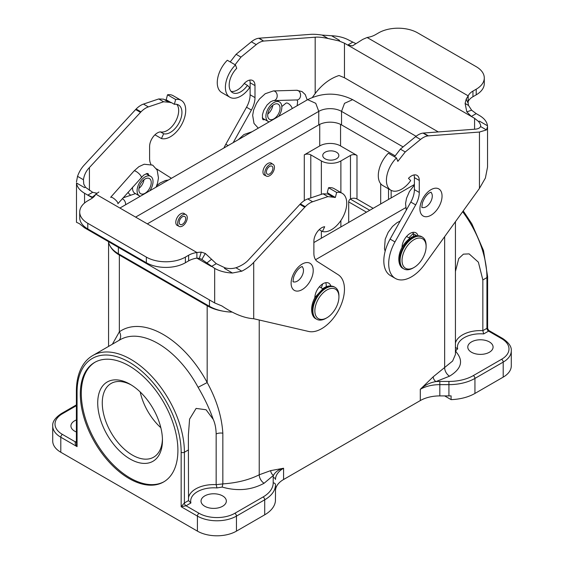 <?xml version="1.0" encoding="UTF-8"?>
<svg xmlns="http://www.w3.org/2000/svg" width="564" height="564" viewBox="0 0 564 564"><rect width="100%" height="100%" fill="white"/><g stroke="black" fill="none" stroke-linecap="round" stroke-linejoin="round"><path stroke-width="0.85" d="M209.456 299.935L209.456 306.322A34.503 19.923 0 0 0 210.457 306.872A34.503 19.923 0 0 0 223.161 311.173A36.801 21.249 180 0 1 209.914 307.183A36.801 21.249 180 0 1 207.178 305.758L207.178 382.547L198.091 387.313C204.556 398.297 209.604 408.985 213.227 419.376L206.079 409.76L196.11 408.414L189.582 419.123L188.383 435.112L188.531 500.853M209.456 306.322L118.377 253.737A34.503 19.923 180 0 1 117.418 253.158A34.503 19.923 180 0 1 109.966 245.819A36.801 21.249 0 0 0 116.875 253.469L117.418 253.158M112.391 344.202L119.349 331.836L119.349 255.048A36.801 21.249 180 0 1 116.875 253.469M119.349 255.048L207.178 305.758M259.228 320.014L259.228 474.789L270.692 470.623L283.579 468.24L283.579 479.513L420.3 400.574A27.601 15.933 180 0 1 439.821 395.907L448.923 395.907A36.801 21.249 -0 0 0 451.094 395.872L451.094 399.629L444.651 395.907M433.187 376.808C433.371 378.825 434.287 380.418 435.944 381.581C429.951 382.596 424.741 385.177 420.3 389.308L433.187 376.808L452.624 361.038L455.43 354.474L455.43 221.701M184.689 213.946A6.902 3.983 120 0 0 184.118 213.481A6.902 3.983 120 0 0 180.67 213.827A6.902 3.983 120 0 0 176.158 219.904A6.902 3.983 120 0 0 177.216 225.438A6.902 3.983 120 0 0 177.907 225.699M271.869 163.609A6.902 3.983 120 0 0 271.298 163.151A6.902 3.983 120 0 0 267.851 163.489A6.902 3.983 120 0 0 263.339 169.574A6.902 3.983 120 0 0 264.396 175.101A6.902 3.983 120 0 0 265.087 175.362M60.799 452.25L60.799 437.227A27.601 15.933 180 0 1 52.713 425.961L52.713 440.985A27.601 15.933 0 0 0 60.799 452.25L197.421 531.133A27.601 15.933 0 0 0 236.457 531.133L264.713 514.819A36.801 21.249 0 0 0 275.429 501.043L275.429 497.293A36.801 21.249 180 0 0 275.493 496.038L275.493 484.772A2.298 1.875 0 0 0 273.195 482.89A34.503 19.923 180 0 1 263.085 496.976A2.298 1.325 60 0 1 264.713 499.796L264.713 514.819M177.907 450.375A69.005 39.84 -120 0 0 147.782 380.926A69.005 39.84 -120 0 0 94.604 362.44A69.005 39.84 -120 0 0 94.604 442.12A69.005 39.84 -120 0 0 163.609 481.966A69.005 39.84 -120 0 0 177.907 450.375M162.432 438.975A42.554 24.569 60 0 1 153.641 457.178A42.554 24.569 60 0 1 111.087 432.609A42.554 24.569 60 0 1 111.087 383.471A42.554 24.569 60 0 1 131.243 384.958M162.453 440.322A45.776 26.43 60 0 1 130.087 459.011A45.776 26.43 60 0 1 97.72 402.95A45.776 26.43 60 0 1 130.087 384.26A45.776 26.43 60 0 1 162.453 440.322M325.104 152.224A8.051 4.646 0 0 0 322.742 155.509A8.051 4.646 0 0 0 330.793 160.155A8.051 4.646 0 0 0 338.844 155.509A8.051 4.646 0 0 0 333.874 151.215A8.051 4.646 0 0 0 325.104 152.224M373.156 208.327L356.984 198.986A4.604 2.658 0 0 0 350.477 198.986L350.314 199.085A2.298 1.325 120 0 0 348.686 201.898L348.686 222.449M350.477 155.417L340.882 160.959A13.804 7.966 180 0 1 321.36 160.959L310.792 154.853A4.604 2.658 0 0 0 304.285 154.853L319.732 145.928A14.72 8.502 180 0 1 340.557 145.928L356.984 155.417A4.604 2.658 0 0 0 350.477 155.417L350.477 198.986M222.632 506.246A12.648 7.304 0 0 0 226.34 501.086A12.648 7.304 0 0 0 213.685 493.775A12.648 7.304 0 0 0 201.038 501.086A12.648 7.304 0 0 0 208.842 507.833A12.648 7.304 0 0 0 222.632 506.246M76.387 419.947A12.648 7.304 0 0 0 74.624 420.793A12.648 7.304 0 0 0 70.916 425.961A12.648 7.304 0 0 0 76.387 431.975M160.832 427.716A42.554 24.569 60 0 1 140.196 391.973M76.387 441.372L75.435 441.922C74.758 443.064 75.301 444.629 77.064 446.617L77.064 392.149A73.609 42.497 60 0 1 129.107 362.102A73.609 42.497 60 0 1 181.157 452.25L181.157 506.719L184.407 502.961L188.503 500.599L190.914 502.961A23.004 13.282 180 0 1 216.957 487.938L222.195 487.063C237.43 491.427 251.403 490.158 264.107 483.242L273.448 475.396C271.785 474.232 270.868 472.646 270.692 470.623M273.195 477.63A29.906 17.265 0 0 1 273.448 475.396C275.373 471.835 278.75 469.452 283.579 468.24A27.601 15.933 180 0 0 275.493 479.513A2.298 1.875 -0 0 0 273.195 477.63L273.195 482.89M76.387 442.12A2.298 1.325 60 0 1 75.435 441.922L62.421 434.407A2.298 1.325 120 0 0 60.799 437.227L77.064 446.617L76.387 442.994M197.421 531.133L197.421 516.109L181.157 506.719L186.035 505.781L190.914 502.961M489.376 352.246A12.648 7.304 180 0 1 475.593 353.825A12.648 7.304 180 0 1 467.782 347.079A12.648 7.304 180 0 1 480.436 339.775A12.648 7.304 180 0 1 493.084 347.079A12.648 7.304 180 0 1 489.376 352.246M455.43 271.488L458.743 258.538L463.411 254.152L469.107 253.878L478.378 262.175L482.847 279.948L482.847 330.659L483.686 333.93A23.004 13.282 0 0 0 457.665 348.961L455.43 347.389M455.43 342.961A25.302 14.608 0 0 1 482.847 330.659L486.936 328.297L487.606 328.459L488.762 330.448L488.565 331.117L483.686 333.93M457.665 348.961C456.142 349.8 455.634 350.808 456.149 351.985C463.714 360.784 461.507 368.856 449.529 376.188L435.944 381.581A29.906 17.265 180 0 1 439.821 381.433L448.923 381.433A34.503 19.923 0 0 0 473.323 375.603L501.579 359.282A2.298 1.325 60 0 1 503.201 362.102A27.601 15.933 180 0 0 511.287 350.836L511.287 365.86A27.601 15.933 180 0 1 503.201 377.126L474.944 393.439A36.801 21.249 180 0 1 451.094 399.629M456.149 351.985L455.43 351.964M283.579 479.513A27.601 15.933 0 0 0 275.493 490.779M222.195 487.063L222.836 483.905L222.836 433.201C221.751 416.422 216.534 399.545 207.178 382.547A83.268 48.074 -120 0 0 119.349 331.836A7.36 6 -125.6 0 1 118.905 340.444M216.957 487.938L216.16 484.666L216.16 433.956C216.012 428.168 215.039 423.31 213.227 419.376M264.107 483.242A6.902 3.983 60 0 1 259.228 474.789C249.105 479.894 236.972 482.932 222.836 483.905L216.16 484.666A25.302 14.608 180 0 0 188.503 497.808M391.141 197.943L391.141 190.35M164.096 481.677A69.005 39.84 60 0 1 95.584 441.556A69.005 39.84 60 0 1 95.097 362.166M272.891 168.283A4.604 2.658 -60 0 1 269.641 173.916A4.604 2.658 -60 0 1 266.384 172.034A4.604 2.658 -60 0 1 269.641 166.401A4.604 2.658 -60 0 1 272.891 168.283M269.641 164.617A6.789 3.92 -60 0 1 273.032 164.279A6.789 3.92 -60 0 1 273.032 172.119A6.789 3.92 -60 0 1 266.243 176.031A6.789 3.92 -60 0 1 265.207 170.596A6.789 3.92 -60 0 1 269.641 164.617M426.109 246.595L426.109 245.467A18.401 10.624 120 0 0 422.295 237.049A18.401 10.624 120 0 0 403.894 247.674A18.401 10.624 120 0 0 403.894 268.922A18.401 10.624 120 0 0 405.981 269.67A18.401 10.624 120 0 0 413.095 268.006L414.075 267.442A17.019 9.828 120 0 0 426.109 246.595A17.019 9.828 120 0 0 408.343 244.628A17.019 9.828 120 0 0 407.49 268.979A17.019 9.828 120 0 0 414.075 267.442M355.877 43.618L349.335 40.382C344.378 37.591 338.449 36.047 331.547 35.743L322.185 35.088C317.208 34.355 313.246 34.115 310.299 34.383L259.214 38.197M259.221 38.183L258.735 38.246A18.401 10.624 120 0 0 251.368 41.799L236.09 54.292L230.218 61.927M235.456 64.952L227.32 60.256A21.622 12.486 120 0 0 221.744 92.552L229.872 97.248A21.622 12.486 120 0 0 249.669 87.617L247.455 85.375A16.285 9.398 -60 0 1 232.544 92.623A16.285 9.398 -60 0 1 236.746 68.307L235.456 64.952A21.622 12.486 120 0 0 229.872 97.248M249.704 80.109A11.04 6.373 -60 0 1 250.12 82.767L250.12 94.787A18.401 10.624 -60 0 1 246.524 107.23L225.826 144.257A32.204 18.591 120 0 0 223.922 147.987M339.034 40.918L328.079 38.493C322.516 37.337 318.216 36.907 315.177 37.203L264.1 41.017M259.25 38.183L263.621 41.066A18.401 10.624 120 0 0 256.246 44.612L240.969 57.112L235.096 64.747M231.078 91.403A16.285 9.398 120 0 0 244.198 83.493A11.04 6.373 -60 0 1 252.714 80.532A11.04 6.373 -60 0 1 254.998 85.587L254.998 97.607A18.401 10.624 -60 0 1 251.403 110.05L233.186 142.643M312.435 97.346L315.177 93.546C322.136 84.438 330.088 78.424 339.034 75.505L344.456 77.754L438.306 131.934M413.736 236.323L413.299 233.715A11.499 6.641 120 0 0 412.933 232.354M394.497 156.771L400.369 149.136L415.647 136.643A18.401 10.624 -60 0 1 423.014 133.09L423.254 133.062A18.401 10.624 -60 0 1 423.493 133.041L474.578 129.226C477.828 129.057 479.823 128.155 480.57 126.526L480.641 125.934M395.364 278.433A32.204 18.591 -60 0 1 394.983 241.921L415.682 204.894A18.401 10.624 120 0 0 419.278 192.451L419.278 180.431A11.04 6.373 120 0 0 416.986 175.376A11.04 6.373 120 0 0 408.477 178.337L410.698 180.586A21.622 12.486 -60 0 1 390.894 190.216A21.622 12.486 -60 0 1 396.478 157.92L397.817 161.382L405.248 151.956L420.525 139.456A18.401 10.624 -60 0 1 427.893 135.91L479.456 132.047L486.464 129.931L487.543 126.745L487.543 167.05L485.4 178.041L479.456 188.39L424.537 264.53A32.204 18.591 -60 0 1 395.364 278.433L390.485 275.613A32.204 18.591 -60 0 1 390.105 239.101L410.803 202.074A18.401 10.624 120 0 0 414.392 189.631L414.392 177.618A11.04 6.373 120 0 0 413.983 174.953M417.966 235.618A11.499 6.641 120 0 0 415.922 232.826A11.499 6.641 120 0 0 407.06 235.9A11.499 6.641 120 0 0 402.033 247.462M487.543 126.745L487.486 125.772C486.965 121.789 484.293 118.362 479.456 115.507L476.206 113.625L471.328 116.445L466.83 111.876L465.103 103.459L466.202 99.116L468.19 95.852A18.401 10.624 180 0 1 472.949 91.086L476.206 89.211A27.601 15.933 0 0 0 484.286 77.945A27.601 15.933 0 0 0 476.206 66.672L417.649 32.867A27.601 15.933 0 0 0 378.613 32.867L375.363 34.742A18.401 10.624 180 0 1 367.115 37.499L362.744 39.388L352.507 45.867L347.713 45.078L352.592 42.258M486.464 129.931L480.57 126.526C480.888 125.229 480.19 123.53 478.476 121.429L474.578 118.32L344.456 43.195L339.034 40.946L339.542 40.361L331.547 35.743M478.476 121.45L479.492 121.161L487.486 125.772M466.83 111.876L471.624 110.192L468.55 105.454L465.103 103.459M468.55 105.454L468.113 103.205L466.202 99.116M468.113 103.205L468.19 95.852L367.115 37.499M468.19 101.485A18.401 10.624 180 0 1 472.949 96.726L476.206 94.844A27.601 15.933 0 0 0 484.286 83.578L484.286 77.945M476.206 113.625L471.624 110.192M269.134 121.887A11.273 6.507 -60 0 1 268.231 121.514A11.273 6.507 -60 0 1 265.898 116.353A11.273 6.507 -60 0 1 270.819 105.01A11.273 6.507 -60 0 1 279.504 101.985A11.273 6.507 -60 0 1 279.871 102.232A11.273 6.507 -60 0 1 278.595 116.424M273.061 100.66L276.91 100.491L279.504 101.985M280.047 108.182A8.742 5.048 120 0 0 278.235 104.178A8.742 5.048 120 0 0 269.493 109.226A8.742 5.048 120 0 0 269.493 119.321A8.742 5.048 120 0 0 276.233 116.981A8.742 5.048 120 0 0 280.047 108.182M244.198 83.493L247.455 85.375M428.139 135.875L423.254 133.062M398.247 160.959L397.479 160.507M396.478 157.92L388.349 153.225A21.622 12.486 120 0 0 382.766 185.521L390.894 190.216M281.817 106.547L285.899 103.226A4.829 2.171 50.9 0 1 289.283 104.227A4.829 2.171 50.9 0 1 292.265 108.535M185.711 218.613A4.604 2.658 -60 0 1 182.461 224.246A4.604 2.658 -60 0 1 179.204 222.371A4.604 2.658 -60 0 1 182.461 216.738A4.604 2.658 -60 0 1 185.711 218.613M182.461 214.947A6.789 3.92 -60 0 1 185.852 214.616A6.789 3.92 -60 0 1 185.852 222.449A6.789 3.92 -60 0 1 179.063 226.368A6.789 3.92 -60 0 1 178.027 220.933A6.789 3.92 -60 0 1 182.461 214.947M338.929 296.932L338.929 295.804A18.401 10.624 120 0 0 335.115 287.379A18.401 10.624 120 0 0 316.714 298.003A18.401 10.624 120 0 0 316.714 319.252A18.401 10.624 120 0 0 318.801 320.007A18.401 10.624 120 0 0 325.914 318.343L326.894 317.779A17.019 9.828 120 0 0 338.929 296.932A17.019 9.828 120 0 0 321.163 294.965A17.019 9.828 120 0 0 320.31 319.316A17.019 9.828 120 0 0 326.894 317.779M98.897 192.021L95.809 194.129A18.401 10.624 180 0 1 91.051 198.895L87.794 200.77A27.601 15.933 0 0 0 79.714 212.036A27.601 15.933 0 0 0 87.794 223.309L146.351 257.113A27.601 15.933 0 0 0 185.387 257.113L188.637 255.238A18.401 10.624 180 0 1 196.885 252.489L201.256 252.087L199.346 258.375L201.849 259.426L214.665 268.379C219.622 271.171 225.551 272.715 232.453 273.018L241.815 271.178C246.792 268.612 250.754 265.686 253.701 262.387L305.265 206.706A18.401 10.624 -60 0 1 312.632 201.75L327.91 196.61L335.34 197.449L336.68 192.444A21.622 12.486 -60 0 1 342.256 193.332A21.622 12.486 -60 0 1 343.074 216.809A21.622 12.486 -60 0 1 322.46 231.529L324.681 226.721A11.04 6.373 120 0 0 313.88 241.279L313.88 253.299A18.401 10.624 120 0 0 317.476 261.59L338.174 274.717A32.204 18.591 -60 0 1 338.95 309.551A32.204 18.591 -60 0 1 308.621 331.456L253.701 318.731C244.367 318.159 233.764 313.901 221.892 305.942L214.665 302.938L84.544 227.814L79.348 223.64L76.464 222.265L76.514 182.99C77.035 186.973 79.707 190.399 84.544 193.255L87.794 195.137L92.672 192.317L97.17 193.283M330.786 285.948A11.499 6.641 120 0 0 328.741 283.156A11.499 6.641 120 0 0 320.542 285.574A11.499 6.641 120 0 0 314.98 296.114L314.705 298.081M174.361 104.319L175.651 99.483A21.622 12.486 -60 0 1 181.234 100.364A21.622 12.486 -60 0 1 182.052 123.84A21.622 12.486 -60 0 1 161.438 138.561L163.659 133.753A16.285 9.398 -60 0 0 179.176 122.67A16.285 9.398 -60 0 0 178.562 104.989A16.285 9.398 -60 0 0 174.361 104.319L171.111 102.444L163.63 101.767L148.353 106.906A18.401 10.624 120 0 0 140.986 111.862L140.746 112.116A18.401 10.624 120 0 0 140.506 112.37L89.422 167.543C86.172 170.871 84.177 174.939 83.43 179.74L83.782 184.139L85.524 187.283M171.421 178.302L156.51 168.847M150.969 164.364A18.401 10.624 -60 0 1 149.608 158.456L149.608 146.436A11.04 6.373 -60 0 1 160.402 131.877A16.285 9.398 120 0 0 175.129 122.219A16.285 9.398 120 0 0 176.772 104.333M326.182 286.794A11.499 6.641 120 0 0 325.752 282.691M224.965 267.787C228.498 268.831 232.149 268.824 235.921 267.773C241.484 265.757 245.784 263.021 248.823 259.567L300.379 203.893A18.401 10.624 -60 0 1 307.754 198.93L323.031 193.79L327.931 194.016L332.816 196.836M329.15 194.721L330.462 194.629L335.34 197.449M330.462 194.636L327.254 192.592L328.544 187.749A21.622 12.486 -60 0 1 334.128 188.637L342.256 193.332M151.23 182.553A8.742 5.048 120 0 0 149.418 178.548A8.742 5.048 120 0 0 140.683 183.596A8.742 5.048 120 0 0 140.683 193.692A8.742 5.048 120 0 0 147.415 191.351A8.742 5.048 120 0 0 151.23 182.553M140.316 196.258A11.273 6.507 -60 0 1 139.414 195.884A11.273 6.507 -60 0 1 137.08 190.724A11.273 6.507 -60 0 1 142.001 179.38A11.273 6.507 -60 0 1 150.687 176.363A11.273 6.507 -60 0 1 149.784 190.794M76.514 182.99L84.508 187.601L85.524 187.311L92.672 192.317M95.605 194.538L92.376 197.132L93.349 197.273M79.714 212.036L79.714 217.676A27.601 15.933 0 0 0 87.794 228.942L146.351 262.746A27.601 15.933 0 0 0 185.387 262.746L188.637 260.871A18.401 10.624 180 0 1 196.885 258.122L196.885 252.489L95.809 194.129M201.849 259.426L205.303 253.455L216.287 263.684L211.408 266.504L196.885 258.122L199.346 258.375M201.256 252.087L205.303 253.455M206.706 263.141L211.493 259.292M92.574 197.893L87.794 195.137L92.376 197.132M216.287 263.684L224.965 267.815L224.458 268.401L232.453 273.018M334.903 197.534L330.025 194.714M336.68 192.444L328.544 187.749M322.46 231.529L319.217 229.654M299.9 204.387L304.75 207.235M168.537 101.992L163.659 99.172L158.752 98.947L143.475 104.086A18.401 10.624 120 0 0 136.107 109.049L140.746 112.116M135.868 109.296L84.544 164.723C81.456 167.938 79.122 171.808 77.536 176.335L76.457 181.96M181.234 100.364L173.106 95.668A21.622 12.486 120 0 0 167.522 94.787L166.183 99.793L164.878 99.877M165.753 99.87L170.631 102.683M166.183 99.793L171.068 102.606M163.659 133.753L160.402 131.877M167.522 94.787L175.651 99.483M161.438 138.561L154.938 134.81M125.631 204.739A4.829 3.292 -108.8 0 0 122.296 198.754M109.966 245.819A34.503 19.923 180 0 1 108.436 241.611M223.161 311.173A34.503 19.923 0 0 0 231.607 312.111M135.614 217.112L318.759 111.376L318.759 124.898A16.102 9.299 180 0 1 341.53 124.898L395.04 155.791M318.759 124.898L147.324 223.873M209.914 307.183L210.457 306.872M420.3 400.574L420.3 389.308A27.601 15.933 0 0 1 439.821 384.641L439.821 395.907M449.529 376.188A6.902 3.983 60 0 1 444.651 367.735L444.651 236.647M405.692 207.672L315.558 259.715M369.737 210.294L350.314 199.085M348.686 201.898L366.487 212.177M340.882 160.959L340.882 192.536M340.882 220.503L340.882 226.961M321.36 160.959L321.36 194.354M321.36 230.895L321.36 238.227M310.792 197.908L310.792 154.853M304.285 200.65L304.285 154.853M188.503 449.889L184.407 452.25A75.907 43.823 -120 0 0 151.279 375.864A75.907 43.823 -120 0 0 92.785 355.524L120.104 339.747A75.907 43.823 60 0 1 198.091 387.313M263.085 496.976L234.828 513.289A2.298 1.325 60 0 1 236.457 516.109L236.457 531.133M234.828 513.289A25.302 14.608 180 0 1 199.05 513.289A2.298 1.325 -60 0 0 197.421 516.109A27.601 15.933 0 0 0 236.457 516.109L264.713 499.796A36.801 21.249 0 0 0 275.493 484.772M62.421 434.407A25.302 14.608 180 0 1 62.421 413.75A2.298 1.325 -120 0 0 61.272 413.638C55.166 417.762 52.311 421.865 52.713 425.961M62.421 413.75L76.387 405.685M76.387 443.022L76.387 391.212A2.298 1.325 -0 0 0 77.064 392.149M199.05 513.289L186.035 505.781A2.298 1.325 -120 0 1 184.407 502.961L184.407 452.25A2.298 1.325 180 0 1 181.157 452.25M462.649 211.697A75.907 43.823 60 0 1 486.936 277.587A2.298 1.325 0 0 0 487.613 276.649L487.613 328.459M482.847 279.948L486.936 277.587L486.936 328.297A2.298 1.325 -120 0 0 488.565 331.117L501.579 338.626A2.298 1.325 120 0 1 502.728 338.513L488.762 330.448M501.579 359.282A25.302 14.608 0 0 0 501.579 338.626M473.323 375.603A2.298 1.325 60 0 1 474.944 378.416L503.201 362.102L503.201 377.126M448.923 381.433L448.923 384.641A36.801 21.249 180 0 0 474.944 378.416L474.944 393.439M439.821 381.433L439.821 384.641L448.923 384.641L448.923 395.907M222.836 433.201A7.36 4.251 -0 0 0 216.16 433.956M388.533 199.444L388.533 188.848M340.557 145.928L340.557 124.376M356.984 155.417L356.984 198.986M319.732 124.376L319.732 145.928M422.295 237.049L421.646 236.668A18.401 10.624 120 0 0 403.246 247.293A18.401 10.624 120 0 0 403.246 268.542L403.894 268.922M252.108 131.715A4.829 3.715 -91.6 0 0 252.094 131.715L243.93 134.549L238.304 139.689M315.177 37.203L315.177 93.546M442.049 196.075A15.644 9.031 120 0 0 425.453 194.594A15.644 9.031 120 0 0 425.453 216.717A15.644 9.031 120 0 0 442.049 196.075M422.105 207.397A8.742 5.048 120 0 0 428.703 204.626A8.742 5.048 120 0 0 432.285 196.075A8.742 5.048 120 0 0 430.818 192.303M413.299 233.715L416.655 235.646M476.206 94.844L476.206 89.211M472.949 96.726L472.949 91.086M474.578 118.32L474.578 129.226M344.456 77.754L344.456 43.195M262.309 117.552A11.273 6.507 120 0 0 263.677 118.884L268.231 121.514M272.8 105.341A8.742 5.048 -60 0 1 267.78 114.027M251.368 41.799L256.246 44.612M258.735 38.246L263.621 41.066M236.09 54.292L240.969 57.112M250.12 82.767L254.998 85.587M254.998 97.607L250.12 94.787M246.524 107.23L251.403 110.05M225.826 144.257L228.11 145.575M322.185 35.088L328.079 38.493M428.372 135.861L423.493 133.041M427.893 135.91L423.014 133.09M420.525 139.456L415.647 136.643M400.369 149.136L405.248 151.956M419.278 180.431L414.392 177.618M419.278 192.451L414.392 189.631M415.682 204.894L410.803 202.074M394.983 241.921L390.105 239.101M479.456 132.047L479.456 188.39M297.143 105.715L297.658 101.323L296.995 99.941A4.829 3.715 -91.6 0 0 300.577 95.006A4.829 3.715 -91.6 0 0 296.727 90.282L302.036 91.579L305.244 94.576L307.218 99.898M274.273 100.498A4.829 3.715 -91.6 0 0 277.171 95.231A4.829 3.715 -91.6 0 0 273.35 90.931L265.221 93.737L259.489 98.989L256.5 103.332L253.624 110.036L252.658 115.31L253.997 123.41L258.277 128.155M335.115 287.379L334.466 287.005A18.401 10.624 120 0 0 316.066 297.63A18.401 10.624 120 0 0 316.066 318.879L316.714 319.252M253.701 318.731L253.701 262.387M313.231 270.445A15.644 9.031 120 0 0 296.643 268.965A15.644 9.031 120 0 0 296.643 291.087A15.644 9.031 120 0 0 313.231 270.445M132.561 187.177A11.273 6.507 120 0 0 134.859 193.255L139.414 195.884M130.897 195.179A14.953 8.629 -60 0 1 128.091 192.218M89.422 190.442L89.422 167.543M143.982 179.712A8.742 5.048 -60 0 1 138.963 188.404M148.325 173.987A14.953 8.629 -60 0 1 148.445 175.066M146.351 262.746L146.351 257.113M87.794 223.309L87.794 228.942M185.387 257.113L185.387 262.746M188.637 260.871L188.637 255.238M293.294 281.767A8.742 5.048 120 0 0 299.886 278.997A8.742 5.048 120 0 0 303.474 270.445A8.742 5.048 120 0 0 302.001 266.673M312.632 201.75L307.754 198.93M305.265 206.706L300.379 203.893M327.91 196.61L323.031 193.79M241.815 271.178L235.921 267.773M214.665 268.379L214.665 302.938M84.544 227.814L84.544 226.679M84.544 203.033L84.544 193.255M135.628 109.55L140.506 112.37M136.107 109.049L140.986 111.862M143.475 104.086L148.353 106.906M163.63 101.767L158.752 98.947M83.43 179.74L77.536 176.335M156.073 187.163L157.525 183.187L158.456 177.921L157.187 170.124L152.689 165.125L144.144 164.244L138.892 166.683L134.013 170.991L110.636 197.337A4.829 1.318 41.6 0 1 115.127 199.55A4.829 1.318 41.6 0 1 117.862 203.745L143.587 175.2L147.028 173.493L148.015 173.585L148.727 175.228M134.013 170.991A4.829 1.318 41.6 0 1 138.497 173.211A4.829 1.318 41.6 0 1 141.24 177.406M403.091 146.915L341.53 111.376L344.526 103.318L352.634 99.652C337.639 92.32 322.65 92.32 307.655 99.652L120.28 207.827M118.377 247.349L118.377 253.737M341.53 124.898L341.53 111.376A16.102 9.299 0 0 0 318.759 111.376L315.762 103.318L307.655 99.652M76.387 404.91L61.272 413.638M76.387 391.212C76.401 380.792 78.586 372.092 82.95 365.105C85.559 361.009 88.837 357.816 92.785 355.524M463.227 210.887L471.856 223.845L483.51 250.55L487.613 276.649M511.287 350.836C511.689 346.74 508.834 342.637 502.728 338.513M108.57 346.409L108.57 242.28M380.686 183.73L380.686 203.978M273.032 164.279L270.614 162.883M266.243 176.031L263.832 174.643M406.552 236.457L409.88 238.375M421.646 236.668L416.169 235.703C413.257 235.865 407.434 238.614 402.449 246.722C396.767 256.239 398.318 266.553 403.246 268.542M385.141 251.283L384.479 248.731L385.212 239.242L388.159 232.333L392.537 226.439L396.844 222.801L400.207 221.025M413.257 233.475L408.872 237.796M421.738 207.214L422.189 207.615C422.457 207.115 421.28 208.786 422.535 202.525C426.546 192.268 431.996 191.936 431.051 192.268M406.284 210.161L405.551 203.569L406.524 198.274L409.429 191.534L414.392 185.048M264.967 119.631L263.092 119.772L262.535 118.764L262.436 114.746L263.733 110.431L267.026 105.038L270.593 101.767L273.209 100.632M296.727 90.282L273.35 90.931M296.995 99.941L276.91 100.498M185.852 214.616L183.434 213.22M179.063 226.368L176.652 224.973M319.372 286.787L322.7 288.712M334.466 287.005C330.934 285.285 327.219 285.715 323.32 288.289L315.269 297.059C309.587 306.576 311.138 316.89 316.066 318.879M321.318 287.915L322.671 283.918M168.41 180.043L165.52 180.452L160.063 182.983L156.651 185.782M146.139 173.733L150.687 176.363M292.92 281.584L293.372 281.986C293.64 281.485 292.462 283.156 293.717 276.896C297.729 266.638 303.185 266.307 302.241 266.638M332.076 196.491L328.713 194.552M164.434 99.708L167.804 101.647M123.1 197.844L135.487 193.614M416.091 136.284L352.634 99.652M414.392 184.513L313.88 242.541"/></g></svg>
